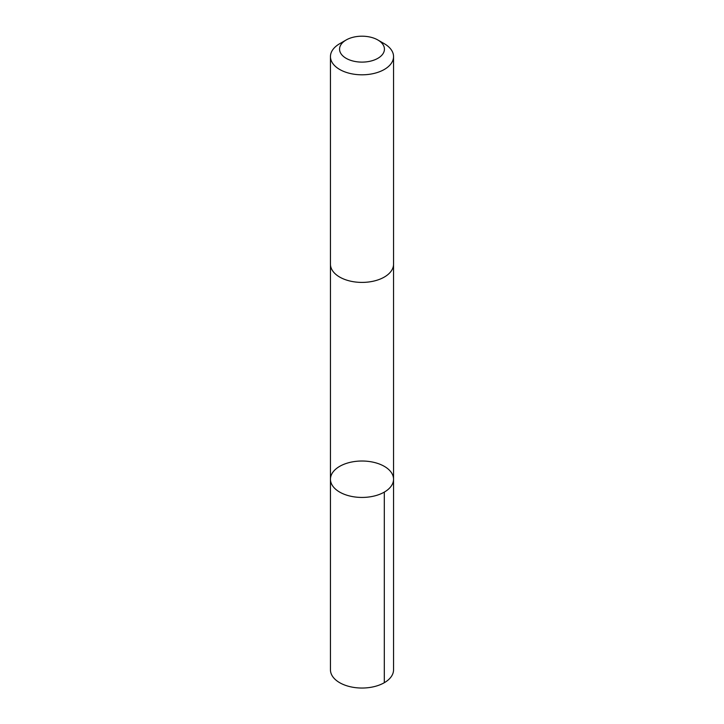 <?xml version="1.0" encoding="UTF-8"?>
<svg xmlns="http://www.w3.org/2000/svg" width="724" height="724" viewBox="0 0 724 724"><rect width="100%" height="100%" fill="white"/><g stroke="black" fill="none" stroke-linecap="round" stroke-linejoin="round"><path stroke-width="1.09" d="M340.751 492.682A31.548 18.209 180 0 1 330.452 479.225A31.548 18.209 180 0 1 362 461.016A31.548 18.209 180 0 1 393.548 479.225A31.548 18.209 180 0 1 374.742 495.886A31.548 18.209 180 0 1 340.751 492.682A31.548 18.209 180 0 1 330.452 479.225L330.452 669.827A31.548 18.218 0 0 0 340.751 683.284A31.548 18.218 0 0 0 374.742 686.488A31.548 18.218 0 0 0 393.548 669.827L393.548 479.225A31.548 18.209 180 0 1 374.742 495.886A31.548 18.209 180 0 1 340.751 492.682M346.135 39.992L339.692 43.712A31.548 18.218 0 0 0 330.452 56.59L330.452 264.188A31.548 18.218 0 0 0 362 282.405A31.548 18.218 0 0 0 393.548 264.188L393.548 56.59A31.548 18.218 0 0 0 384.308 43.712L377.865 39.992A22.444 12.96 0 0 0 377.113 39.576A22.444 12.96 0 0 0 346.135 39.992A22.444 12.96 0 0 0 346.135 58.318A22.444 12.96 0 0 0 377.865 58.318A22.444 12.96 0 0 0 377.865 39.992M330.452 56.59A31.548 18.218 0 0 0 362 74.807A31.548 18.218 0 0 0 393.548 56.59M384.308 492.103L384.308 682.705M330.461 264.531L330.452 479.225M393.539 264.531L393.548 479.225"/></g></svg>
